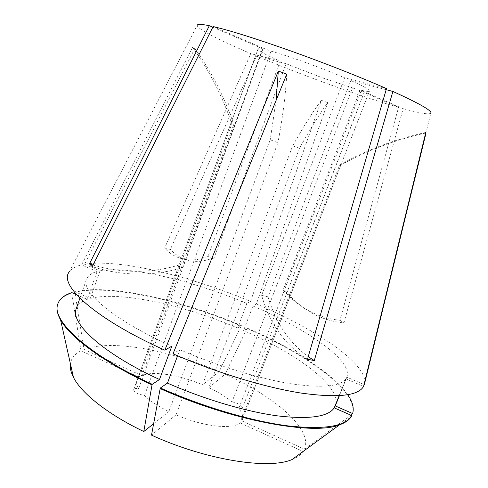 <?xml version="1.0" encoding="UTF-8"?>
<svg xmlns="http://www.w3.org/2000/svg" width="488" height="488" viewBox="0 0 488 488"><rect width="100%" height="100%" fill="white"/><g stroke="black" fill="none" stroke-linecap="round" stroke-linejoin="round"><path stroke-width="0.37" stroke-dasharray="2.44 1.83" d="M213.158 26.547L262.837 48.019L182.463 267.644C152.707 276.55 122.628 276.22 92.214 266.643M364.646 383.373L364.719 382.879C366.604 362.755 314.833 328.729 256.389 303.902L327.759 102.639C319.555 113.918 310.118 129.155 299.443 148.34L208.87 387.649C218.136 392.059 225.852 396.793 232.032 401.844L352.47 87.834L322.263 77.781L286.084 63.715L214.012 258.06L208.004 256.548L280.216 61.207C265.618 54.821 258.201 50.795 257.969 49.111C258.164 48.58 259.793 48.605 262.849 49.184L258.762 47.037L179.157 265.021C178.791 266.314 179.895 267.186 182.463 267.644M262.849 49.184L138.598 388.649C135.835 388.228 134.2 388.503 133.7 389.485C133.468 390.803 134.999 392.26 138.293 393.865L144.448 395.622L271.035 51.173C287.975 55.766 322.013 68.064 344.632 77.812L261.617 295.374C269.937 324.099 285.224 345.4 307.471 359.284M262.837 48.019L271.035 51.173M398.556 107.378L359.863 90.677L283.15 289.939C298.863 307.879 317.798 317.993 339.959 320.274L398.556 107.378C379.17 101.748 356.466 94.233 330.449 84.821C304.481 75.408 279.831 65.813 256.511 56.035L170.367 249.441L164.663 248.02L250.832 53.631C219.771 40.394 196.969 28.822 197.176 25.394L69.296 271.834C71.571 268.626 75.664 266.308 81.581 264.892L192.583 47.293C209.309 70.54 222.394 96.075 231.837 123.903L233.746 124.458L141.874 375.644L84.04 349.475L75.176 294.063M327.759 102.639L321.36 100.296L250.527 301.425C189.673 276.001 118.694 258.475 84.638 264.252L194.828 48.513L192.583 47.293M299.443 148.34L292.696 145.778L202.544 384.812C179.352 374.9 152.683 370.557 141.874 375.644M138.598 388.649C136.701 385.416 136.176 382.629 137.024 380.286L139.269 377.23L231.837 123.903M339.959 320.274L343.918 322.922L403.155 108.671L364.341 91.897L286.932 292.526C302.682 310.545 321.677 320.677 343.918 322.922M364.719 382.879L430.825 113.222C428.854 114.753 419.631 113.234 403.155 108.671M261.617 295.374L268.046 296.856L350.86 80.532C363.536 86.254 369.733 89.755 369.465 91.024C369.093 91.701 366.39 91.445 361.37 90.249L238.772 408.511C242.274 412.885 243.457 416.667 242.322 419.863L369.465 91.024M144.448 395.622C150.328 401.124 158.466 406.449 168.866 411.591L270.236 139.781L277.904 142.697L175.997 414.861C202.74 426.549 232.422 429.843 240.023 422.882L339.709 164.932L340.697 165.139L242.322 419.863M361.37 90.249L364.341 91.897M386.173 89.701L350.86 80.532M359.863 90.677L352.47 87.834M286.084 63.715L256.511 56.035M386.49 88.602L344.632 77.812M212.829 27.212L258.762 47.037M280.216 61.207L250.832 53.631M177.589 355.782L179.828 349.737L173.02 353.818M179.828 349.737C217.136 365.841 258.914 378.554 290.104 383.635C321.696 388.253 340.301 386.661 345.919 378.847L363.554 386.447M346.84 377.157L339.38 395.713L346.84 377.157L364.017 384.55M346.852 377.132C353.117 360.504 306.909 328.973 252.912 305.988L243.555 330.565L247.026 328.467L225.114 374.198L208.87 387.649M256.389 303.902L252.912 305.988M76.549 294.667L87.273 299.376L97.045 271.56C91.384 273.121 87.877 275.696 86.522 279.276C80.697 291.592 113.588 320.067 171.806 346.193M97.045 271.56L81.581 264.892M339.13 395.725L345.919 378.847M335.293 405.87C342.43 386.947 297.168 353.782 243.555 330.565M87.273 299.376C81.472 301.401 77.812 304.457 76.281 308.55M347.73 394.761C332.895 373.198 292.434 347.755 247.178 328.058M352.415 414.019C359.101 391.687 306.903 354.3 247.026 328.467M139.269 377.23L80.996 350.817L71.754 293.099C64.318 295.405 59.652 299.083 57.749 304.134M71.754 293.099L71.919 292.635M292.062 459.537C297.259 457.47 300.968 454.792 303.182 451.504L351.537 416.038M241.828 420.87L304.463 449.204L350.86 415.166M304.463 449.204C313.235 428.983 273.933 396.036 225.114 374.198M80.996 350.817C74.835 353.873 71.309 358.192 70.424 363.786M175.997 414.861L151.506 435.131M240.023 422.882L303.182 451.504M232.032 401.844C238.217 403.198 241.7 405.211 242.487 407.895C242.127 408.633 240.889 408.84 238.772 408.511M168.866 411.591L153.629 423.712M250.527 301.425L246.946 303.463C192.406 280.643 128.942 265.265 99.985 270.864L84.638 264.252M246.946 303.463L237.632 328.015C183.427 305 119.834 290.775 90.286 298.455L99.985 270.864M237.632 328.015L241.353 325.557C180.877 299.906 109.763 283.632 75.048 291.769L90.286 298.455M241.353 325.557L241.2 325.966C180.731 300.309 109.611 284.059 74.884 292.233L75.048 291.769M241.2 325.966L219.191 371.575C169.836 350.085 111.227 339.032 84.04 349.475M74.987 292.867L74.884 292.233M219.191 371.575L202.544 384.812M194.828 48.513C211.414 71.565 224.382 96.88 233.746 124.458M321.36 100.296C313.022 111.508 303.469 126.666 292.696 145.778M425.676 133.011C395.134 139.794 366.811 150.505 340.697 165.139M425.823 132.425C394.859 139.269 366.152 150.103 339.709 164.932M286.779 74.139C285.474 95.922 282.515 118.779 277.904 142.697M276.037 100.552L270.236 139.781M133.7 389.485L179.157 265.021C150.835 273.445 122.128 273.445 93.037 265.021M214.012 258.06L202.923 261.013C189.765 262.593 178.913 258.738 170.367 249.441M208.004 256.548L196.975 259.543C183.897 261.165 173.124 257.322 164.663 248.02M286.932 292.526C286.425 292.556 285.163 291.696 283.15 289.939M268.046 296.856C275.683 322.641 289.073 342.588 308.227 356.691M137.024 380.286L257.969 49.111M79.91 298.18L86.522 279.276M196.975 259.543L202.923 261.013M364.426 91.854L242.487 407.895"/><path stroke-width="0.73" d="M69.296 271.834C58.188 284.614 94.239 318.438 164.81 350.177L278.331 71.071L286.779 74.139L173.02 353.818C216.44 372.68 265.387 387.496 301.242 393.096C337.452 398.086 358.222 395.872 363.554 386.447L425.823 132.425L426.042 132.931L425.676 133.011M93.037 265.021L89.438 263.868L92.214 266.643L213.158 26.547C230.446 30.604 256.481 38.796 291.269 51.13C324.52 62.989 360.614 77.22 386.49 88.602L307.471 359.284L314.296 360.553L392.907 91.445C419.826 103.712 432.466 110.971 430.825 113.222M89.438 263.868L209.334 25.705L212.829 27.212M197.176 25.394C197.231 23.973 201.282 24.077 209.334 25.705M364.017 384.55L364.322 384.684L426.042 132.931M364.322 384.684L364.646 383.373M392.907 91.445L386.173 89.701M79.91 298.18L76.281 308.55C69.839 322.653 101.833 353.007 159.509 379.511L171.806 346.193L164.81 350.177M160.168 388.57C232.136 420.985 313.961 435.644 339.575 424.81L292.062 459.537C269.028 469.828 206.009 460.166 151.506 435.131L160.168 388.57L160.381 387.99L167.457 383.104L177.589 355.782M167.457 383.104C204.448 399.373 246.117 411.64 277.452 415.861C309.221 419.546 328.15 416.88 334.243 407.864L339.13 395.725M350.86 415.166L352.61 413.537L335.268 405.925L339.38 395.713L335.293 405.87M160.381 387.99C203.417 407.065 252.229 421.339 288.268 425.92C324.697 429.806 345.852 426.353 351.738 415.55L334.243 407.864M352.61 413.537C354.233 408.108 352.61 401.85 347.73 394.761M76.549 294.667L71.919 292.635C64.483 294.929 59.817 298.595 57.919 303.64C50.648 319.5 86.333 353.934 152.244 384.306L159.509 379.511M339.575 424.81C345.589 422.657 349.579 419.735 351.537 416.038L351.738 415.55M57.919 303.64L57.749 304.134C56.205 308.465 57.151 313.735 60.597 319.951C70.052 337.354 104.121 362.736 152.03 384.88L152.244 384.306M70.424 363.786C69.857 367.769 70.876 372.301 73.468 377.376C81.404 393.182 107.634 414.202 143.789 431.532L152.03 384.88M153.629 423.712L143.789 431.532M75.176 294.063L74.987 292.867M278.331 71.071L276.037 100.552M308.227 356.691L314.296 360.553M73.468 377.376L60.597 319.951"/></g></svg>
